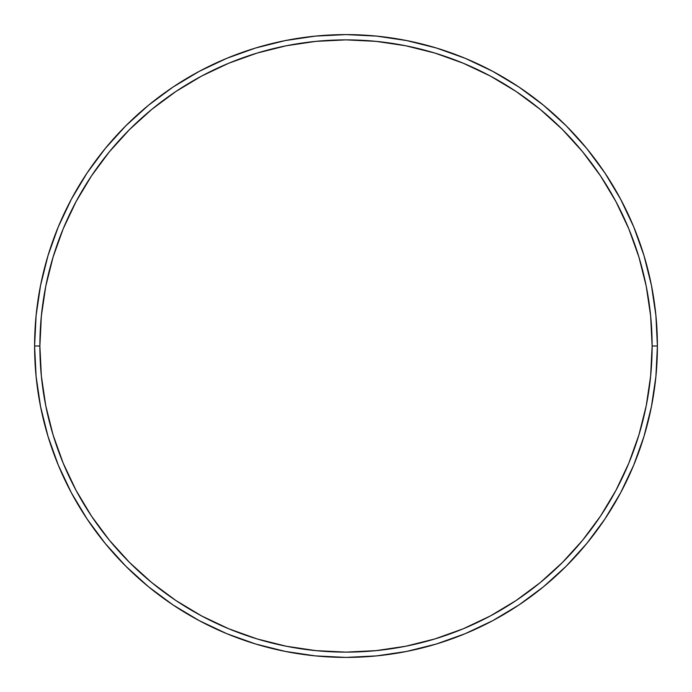 <?xml version="1.0" encoding="UTF-8"?>
<svg xmlns="http://www.w3.org/2000/svg" width="692" height="692" viewBox="0 0 692 692"><rect width="100%" height="100%" fill="white"/><g stroke="black" fill="none" stroke-linecap="round" stroke-linejoin="round"><path stroke-width="1.04" d="M34.6 346L39.877 346A306.123 306.123 0 0 1 346 39.877A306.123 306.123 0 0 1 652.123 346L657.4 346A311.4 311.4 0 0 0 346 34.6A311.4 311.4 0 0 0 34.6 346A311.4 311.4 0 0 1 346 34.6A311.4 311.4 0 0 1 657.4 346A311.4 311.4 0 0 1 346 657.4A311.4 311.4 0 0 1 34.6 346L36.096 315.474L40.586 285.251L48.008 255.607L58.301 226.829L71.371 199.21L87.08 172.991L105.288 148.451L125.806 125.806L148.451 105.288L172.991 87.08L199.21 71.371L226.829 58.301L255.607 48.008L285.251 40.586L315.474 36.096L346 34.6L376.526 36.096L406.749 40.586L436.392 48.008L465.171 58.301L492.791 71.371L519.009 87.08L543.549 105.288L566.194 125.806L586.712 148.451L604.92 172.991L620.629 199.21L633.699 226.829L643.992 255.607L651.414 285.251L655.904 315.474L657.4 346L655.904 376.526L651.414 406.749L643.992 436.392L633.699 465.171L620.629 492.791L604.92 519.009L586.712 543.549L566.194 566.194L543.549 586.712L519.009 604.92L492.791 620.629L465.171 633.699L436.392 643.992L406.749 651.414L376.526 655.904L346 657.4L315.474 655.904L285.251 651.414L255.607 643.992L226.829 633.699L199.21 620.629L172.991 604.92L148.451 586.712L125.806 566.194L105.288 543.549L87.08 519.009L71.371 492.791L58.301 465.171L48.008 436.392L40.586 406.749L36.096 376.526L34.6 346A311.4 311.4 0 0 0 346 657.4A311.4 311.4 0 0 0 657.4 346L652.123 346L650.644 315.993L646.241 286.28L638.941 257.139L628.82 228.853L615.975 201.692L600.535 175.924L582.638 151.799L562.458 129.542L540.201 109.362L516.076 91.465L490.308 76.025L463.147 63.18L434.861 53.059L405.72 45.758L376.007 41.356L346 39.877L315.993 41.356L286.28 45.758L257.139 53.059L228.853 63.18L201.692 76.025L175.924 91.465L151.799 109.362L129.542 129.542L109.362 151.799L91.465 175.924L76.025 201.692L63.18 228.853L53.059 257.139L45.758 286.28L41.356 315.993L39.877 346L41.356 376.007L45.758 405.72L53.059 434.861L63.18 463.147L76.025 490.308L91.465 516.076L109.362 540.201L129.542 562.458L151.799 582.638L175.924 600.535L201.692 615.975L228.853 628.82L257.139 638.941L286.28 646.241L315.993 650.644L346 652.123L376.007 650.644L405.72 646.241L434.861 638.941L463.147 628.82L490.308 615.975L516.076 600.535L540.201 582.638L562.458 562.458L582.638 540.201L600.535 516.076L615.975 490.308L628.82 463.147L638.941 434.861L646.241 405.72L650.644 376.007L652.123 346A306.123 306.123 0 0 1 346 652.123A306.123 306.123 0 0 1 39.877 346L34.6 346"/></g></svg>
